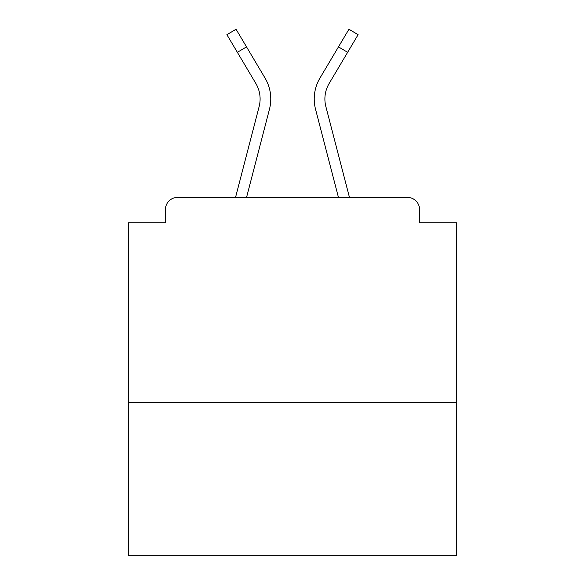 <?xml version="1.0" encoding="UTF-8"?>
<svg xmlns="http://www.w3.org/2000/svg" width="585" height="585" viewBox="0 0 585 585"><rect width="100%" height="100%" fill="white"/><g stroke="black" fill="none" stroke-linecap="round" stroke-linejoin="round"><path stroke-width="0.88" d="M456.519 402.392L456.519 222.79L419.613 222.79L419.613 209.671A12.3 12.3 0 0 0 407.314 197.372L177.686 197.372A12.3 12.3 0 0 0 165.387 209.671L165.387 222.79L128.481 222.79L128.481 555.75L456.519 555.75L456.519 402.392L128.481 402.392M165.387 209.671L165.387 222.79M407.314 197.372L349.45 197.372L325.867 106.587A30.347 30.347 0 0 1 329.15 83.465L328.807 84.057M237.364 52.321L226.892 34.69L236.062 29.25L246.526 46.88L237.364 52.321L255.85 83.465A30.347 30.347 0 0 1 259.133 106.587L235.55 197.372L177.686 197.372M419.613 222.79L419.613 209.671M265.02 78.024L246.526 46.88L265.02 78.024A41.001 41.001 0 0 1 269.451 109.271L246.563 197.372M329.779 164.034L315.549 109.271A41.001 41.001 0 0 1 319.98 78.024L348.938 29.25L358.108 34.69L347.636 52.321L338.474 46.88L323.819 71.56M269.451 109.271L255.221 164.034M329.15 83.465L347.636 52.321M315.549 109.271L338.437 197.372"/></g></svg>
